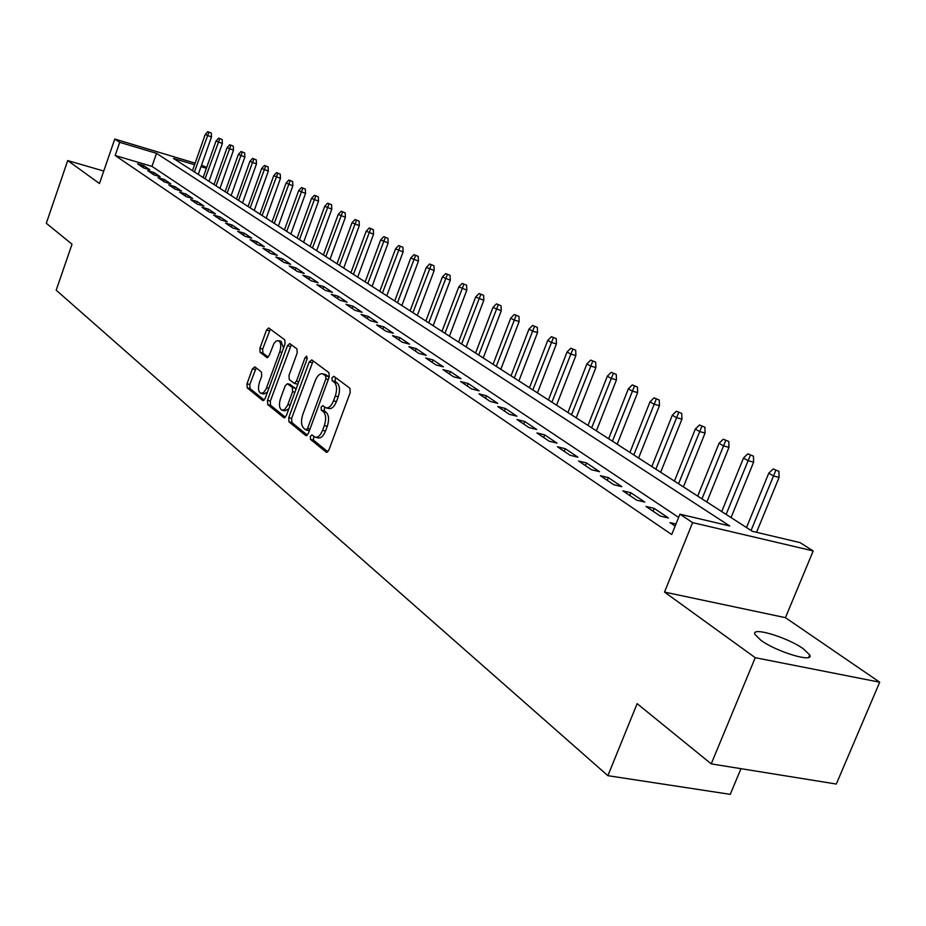<?xml version="1.0" encoding="UTF-8"?>
<svg xmlns="http://www.w3.org/2000/svg" width="926" height="926" viewBox="0 0 926 926"><rect width="100%" height="100%" fill="white"/><g stroke="black" fill="none" stroke-linecap="round" stroke-linejoin="round"><path stroke-width="1.39" d="M310.326 436.401L310.523 439.422L326.16 452.143L328.834 450.175L350.225 392.589L349.889 388.237L333.858 376.315L331.994 377.762L332.214 380.76L334.263 382.288C336.937 385.077 337.272 389.661 335.281 396.062L333.51 400.831C331.369 405.982 328.857 408.308 325.975 407.822L322.769 405.634L321.137 407.151L321.345 410.16L323.371 411.734C326.01 414.593 326.334 419.2 324.343 425.578L322.584 430.324C320.489 435.394 318.012 437.685 315.176 437.199L311.935 434.907L310.326 436.401M313.671 436.25L313.451 440.105L327.862 451.807M335.455 377.507L335.131 381.489L337.18 383.017L334.263 382.288M324.528 406.954L324.262 410.866L326.288 412.44L323.371 411.734M760.859 640.248C776.601 651.939 814.417 663.259 809.718 654.948L803.444 648.883C787.494 637.308 750.743 626.277 754.956 634.403L760.859 640.248M254.835 366.846L252.451 368.803L246.999 383.839L247.207 387.867L262.695 400.472L265.125 398.539L285.046 343.916L284.791 339.854L268.679 327.931L266.503 330.073L259.87 348.35L260.102 352.343L267.024 357.633L269.2 355.503L273.946 343.453L276.179 341.069L278.402 340.652C280.995 342.273 281.435 346.011 279.721 351.845L265.993 389.267L263.505 392.612L260.877 393.342C258.273 391.675 257.822 387.913 259.535 382.056L261.699 376.13L261.468 372.078L254.835 366.846M678.631 517.403L151.98 166.391L115.16 155.499L119.709 142.326L114.778 139.05L195.131 163.161M711.226 763.881L755.246 657.692L879.7 682.196L836.305 784.044L711.226 763.881L637.134 703.644L607.884 775.687L56.197 290.185L72.02 244.186L46.3 223.282L67.714 160.568L99.452 183.522L114.778 139.05M879.7 682.196L785.445 617.665L664.509 592.084L755.246 657.692M664.509 592.084L692.613 522.611L679.927 514.185L729.7 525.956L156.517 153.346L119.709 142.326M115.16 155.499L671.72 534.545L679.927 514.185M288.738 417.672L289.005 421.886L305.719 435.509L308.323 433.553L329.239 376.917L328.927 372.657L311.773 359.901L309.203 361.95L288.738 417.672L291.621 418.355L291.887 422.569L307.374 435.162M283.784 417.649L267.707 404.558L267.464 400.437L287.442 345.711L289.676 343.546L296.933 348.87L297.2 352.991L288.993 375.435L289.248 379.567L294.19 383.341L296.447 381.188L305.071 357.679L306.668 356.151L307.05 359.161L286.308 415.705L283.784 417.649L284.537 417.823M103.747 171.055L67.714 160.568M675.968 524L669.984 522.6L675.135 526.072M646.024 506.453L660.307 516.083L668.491 517.993L654.161 508.386L646.024 506.453M622.828 490.826L636.66 500.144L644.774 502.077L630.895 492.759L622.828 490.826M600.361 475.686L613.753 484.715L621.797 486.648L608.347 477.619L600.361 475.686M578.565 460.998L591.564 469.76L599.527 471.693L586.494 462.942L578.565 460.998M557.44 446.76L570.046 455.256L577.94 457.201L565.288 448.716L557.44 446.76M536.941 432.951L549.164 441.193L556.989 443.137L544.72 434.896L536.941 432.951M517.032 419.536L528.908 427.534L536.663 429.49L524.753 421.492L517.032 419.536M497.713 406.514L509.242 414.281L516.928 416.237L505.353 408.47L497.713 406.514M478.927 393.863L490.132 401.409L497.76 403.366L486.509 395.819L478.927 393.863M460.685 381.57L471.565 388.897L479.124 390.853L468.197 383.514L460.685 381.57M442.941 369.601L453.52 376.743L461.009 378.699L450.383 371.558L442.941 369.601M425.671 357.98L435.972 364.913L443.392 366.87L433.055 359.925L425.671 357.98M408.875 346.66L418.899 353.408L426.261 355.364L416.191 348.604L408.875 346.66M392.52 335.64L402.278 342.215L409.581 344.159L399.777 337.585L392.52 335.64M376.604 324.91L386.107 331.311L393.342 333.256L383.792 326.843L376.604 324.91M361.094 314.458L370.354 320.697L377.519 322.63L368.224 316.391L361.094 314.458M345.977 304.272L354.994 310.349L362.101 312.282L353.049 306.205L345.977 304.272M331.242 294.341L340.039 300.267L347.088 302.2L338.256 296.274L331.242 294.341M316.877 284.664L325.454 290.44L332.434 292.373L323.822 286.585L316.877 284.664M302.86 275.219L311.229 280.856L318.162 282.777L309.759 277.14L302.86 275.219M289.19 266.005L297.35 271.503L304.226 273.425L296.031 267.915L289.19 266.005M275.844 257.011L283.819 262.382L290.625 264.292L282.627 258.921L275.844 257.011M262.822 248.237L270.6 253.481L277.349 255.379L269.535 250.136L262.822 248.237M250.089 239.66L257.694 244.788L264.396 246.675L256.757 241.559L250.089 239.66M237.669 231.292L245.089 236.292L251.733 238.179L244.279 233.178L237.669 231.292M225.527 223.108L232.773 227.993L239.371 229.879L232.079 224.983L225.527 223.108M213.651 215.11L220.747 219.89L227.275 221.765L220.156 216.985L213.651 215.11M202.053 207.297L208.987 211.961L215.469 213.825L208.5 209.16L202.053 207.297M190.71 199.646L197.481 204.218L203.917 206.07L197.111 201.498L190.71 199.646M179.609 192.168L186.242 196.636L192.62 198.488L185.964 194.02L179.609 192.168M168.752 184.853L175.245 189.228L181.565 191.069L175.049 186.693L168.752 184.853M158.138 177.699L164.481 181.971L170.754 183.811L164.377 179.528L158.138 177.699M147.732 170.685L153.947 174.875L160.175 176.704L153.936 172.514L147.732 170.685M149.815 169.747L143.704 165.65L137.557 163.833L143.634 167.93L149.815 169.747M607.884 775.687L730.255 794.358L740.974 768.673M201.567 165.094L206.672 167.513M194.576 164.747L173.463 158.427L752.41 531.339L799.995 542.59L813.19 550.935L692.613 522.611M785.445 617.665L813.19 550.935M206.405 168.289L201.011 166.68M151.98 166.391L156.517 153.346M654.161 508.386L653.038 511.187M630.895 492.759L629.796 495.526M608.347 477.619L607.271 480.339M586.494 462.942L585.44 465.628M565.288 448.716L564.258 451.356M544.72 434.896L543.712 437.512M524.753 421.492L523.757 424.062M505.353 408.47L504.381 411.005M486.509 395.819L485.548 398.319M468.197 383.514L467.248 385.992M450.383 371.558L449.457 374M433.055 359.925L432.141 362.332M416.191 348.604L415.299 350.989M399.777 337.585L398.898 339.935M383.792 326.843L382.936 329.17M368.224 316.391L367.367 318.694M353.049 306.205L352.204 308.474M338.256 296.274L337.434 298.508M323.822 286.585L323.012 288.796M309.759 277.14L308.96 279.328M296.031 267.915L295.244 270.079M282.627 258.921L281.851 261.063M269.535 250.136L268.772 252.254M256.757 241.559L256.004 243.654M244.279 233.178L243.538 235.25M232.079 224.983L231.35 227.032M220.156 216.985L219.439 219.011M208.5 209.16L207.794 211.163M197.111 201.498L196.405 203.489M185.964 194.02L185.269 195.976M175.049 186.693L174.366 188.638M164.377 179.528L163.705 181.45M153.936 172.514L153.265 174.424M143.704 165.65L143.044 167.537M315.581 437.292L318.093 437.882C320.94 438.368 323.417 436.077 325.524 431.018L322.584 430.324M326.288 412.44C328.938 415.299 329.262 419.906 327.283 426.273L325.524 431.018M326.334 407.915L328.892 408.54C331.786 409.026 334.309 406.688 336.439 401.548L333.51 400.831M337.18 383.017C339.865 385.806 340.201 390.39 338.21 396.791L336.439 401.548M313.15 360.932L291.621 418.355M305.754 429.849L307.571 428.472L325.894 378.85L325.674 375.863L322.653 373.815C319.794 373.352 317.305 375.69 315.199 380.806L302.779 414.524C300.834 420.774 301.124 425.323 303.682 428.159L305.754 429.849M306.309 429.977L309.411 430.59M329.031 377.472L328.591 376.604L325.674 375.863M325.257 374.463L328.591 376.604M285.382 417.29L270.554 405.229L267.707 404.558M291.32 344.704L270.311 401.12L270.554 405.229M296.783 383.896L297.998 383.85M280.497 398.62C278.749 404.604 279.235 408.459 281.955 410.183L284.664 409.466L287.569 405.322L292.593 391.675L292.327 387.496L287.407 383.723L285.173 385.853L280.497 398.62M282.245 410.253L284.826 410.866L288.819 408.841M295.845 389.707L295.197 388.214L292.327 387.496M289.85 384.406L295.197 388.214M261.144 393.411L263.713 394.025L267.44 392.196M283.564 347.968L281.018 341.324M270.323 329.1L262.671 349.056L262.903 353.061L268.227 357.158M256.178 367.911L249.8 384.522L250.02 388.55L264.223 400.101M778.893 471.322L773.164 468.973L778.893 471.322L779.09 477.399L773.407 475.941L768.777 473.163L746.518 527.542M775.745 470.512L751.067 530.471M779.09 477.399L756.554 532.311M768.777 473.163L773.164 468.973M753.44 456.159L747.814 453.856L753.44 456.159L753.637 462.132L748 460.673L743.52 457.976L721.724 511.569M750.315 455.337L726.134 514.405M753.637 462.132L731.042 517.576M743.52 457.976L747.814 453.856M728.797 441.459L723.264 439.202L728.797 441.459L728.982 447.351L723.391 445.892L719.051 443.276L697.706 496.105M725.695 440.649L701.977 498.848M728.982 447.351L706.851 501.996M719.051 443.276L723.264 439.202M704.894 427.222L699.477 424.999L704.894 427.222L705.091 433.021L699.547 431.562L695.333 429.027L674.417 481.103M701.815 426.4L678.561 483.766M705.091 433.021L683.411 486.891M695.333 429.027L699.477 424.999M681.733 413.413L676.397 411.237L681.733 413.413L681.93 419.131L676.431 417.661L672.334 415.207L651.835 466.554M678.677 412.591L655.851 469.146M681.93 419.131L660.666 472.248M672.334 415.207L676.397 411.237M659.254 400.02L654.011 397.879L659.254 400.02L659.451 405.646L653.999 404.187L650.029 401.803L629.923 452.444M656.221 399.199L633.824 454.955M659.451 405.646L638.604 458.034M650.029 401.803L654.011 397.879M637.435 387.022L632.296 384.915L637.435 387.022L637.632 392.566L632.226 391.108L628.372 388.793L608.66 438.739M634.437 386.2L612.445 441.181M637.632 392.566L617.191 444.237M628.372 388.793L632.296 384.915M616.253 374.393L611.195 372.333L616.253 374.393L616.45 379.868L611.091 378.398L607.352 376.153L587.998 425.439M613.278 373.572L591.679 427.8M616.45 379.868L596.402 430.845M607.352 376.153L611.195 372.333M595.684 362.124L590.707 360.11L595.684 362.124L595.881 367.529L590.557 366.059L586.922 363.883L567.939 412.51M592.721 361.314L571.504 414.813M595.881 367.529L576.192 417.834M586.922 363.883L590.707 360.11M575.683 350.213L570.786 348.222L575.683 350.213L575.879 355.538L570.601 354.068L567.071 351.949L548.435 399.951M572.754 349.391L551.908 402.185M575.879 355.538L556.561 405.183M567.071 351.949L570.786 348.222M556.248 338.627L551.421 336.67L556.248 338.627L556.445 343.87L551.213 342.412L547.775 340.351L529.464 387.739M553.343 337.816L532.844 389.904M556.445 343.87L537.462 392.89M547.775 340.351L551.421 336.67M537.335 327.353L532.6 325.431L537.335 327.353L537.543 332.538L532.346 331.08L529.001 329.077L511.025 375.852M534.452 326.542L514.3 377.97M537.543 332.538L518.896 380.922M529.001 329.077L532.6 325.431M518.942 316.391L514.277 314.504L518.942 316.391L519.139 321.507L513.999 320.049L510.747 318.104L493.072 364.288M516.083 315.581L496.267 366.349M519.139 321.507L500.827 369.289M510.747 318.104L514.277 314.504M501.035 305.719L496.44 303.867L501.035 305.719L501.244 310.766L492.968 307.42L475.594 353.037M498.2 304.92L478.707 355.04M501.244 310.766L483.233 357.957M492.968 307.42L496.44 303.867M483.603 295.336L479.078 293.507L483.603 295.336L483.812 300.313L475.663 297.014L458.578 342.076M480.791 294.526L461.611 344.032M483.812 300.313L466.102 346.926M475.663 297.014L479.078 293.507M466.623 285.22L462.167 283.414L466.623 285.22L466.831 290.127L458.798 286.886L442.003 331.404M463.833 284.409L444.955 333.302M466.831 290.127L449.423 336.173M458.798 286.886L462.167 283.414M450.082 275.358L445.684 273.587L450.082 275.358L450.279 280.208L442.373 277.013L425.856 320.998M447.316 274.559L428.726 322.85M450.279 280.208L433.16 325.697M442.373 277.013L445.684 273.587M433.958 265.75L429.629 264.003L433.958 265.75L434.155 270.542L426.365 267.394L410.102 310.858M431.215 264.952L412.915 312.664M434.155 270.542L417.313 315.488M426.365 267.394L429.629 264.003M418.239 256.375L413.968 254.65L418.239 256.375L418.436 261.109L410.75 258.007L394.754 300.962M415.519 255.576L397.485 302.733M418.436 261.109L401.861 305.534M410.75 258.007L413.968 254.65M402.903 247.242L398.701 245.54L402.903 247.242L403.111 251.918L395.529 248.862L379.776 291.32M400.206 246.443L382.45 293.033M403.111 251.918L386.79 295.834M395.529 248.862L398.701 245.54M387.948 238.318L383.792 236.651L387.948 238.318L388.144 242.948L380.679 239.938L365.168 281.909M385.274 237.531L367.772 283.587M388.144 242.948L372.078 286.354M380.679 239.938L383.792 236.651M373.352 229.625L369.254 227.981L373.352 229.625L373.548 234.197L366.187 231.222L350.908 272.719M370.689 228.838L353.454 274.362M373.548 234.197L357.725 277.117M366.187 231.222L369.254 227.981M359.103 221.129L355.063 219.508L359.103 221.129L359.3 225.643L352.03 222.726L336.995 263.76M356.464 220.342L339.472 265.357M359.3 225.643L343.708 268.089M352.03 222.726L355.063 219.508M345.19 212.841L341.196 211.244L345.19 212.841L345.386 217.297L338.21 214.415L323.394 254.997M342.574 212.054L325.813 256.56M345.386 217.297L330.026 259.268M338.21 214.415L341.196 211.244M331.601 204.739L327.665 203.164L331.601 204.739L331.797 209.149L324.713 206.313L310.117 246.443M329.008 203.963L312.479 247.971M331.797 209.149L316.669 250.668M324.713 206.313L327.665 203.164M318.324 196.821L314.435 195.27L318.324 196.821L318.521 201.185L311.53 198.384L297.142 238.086M315.743 196.046L299.457 239.579M318.521 201.185L303.601 242.253M311.53 198.384L314.435 195.27M305.349 189.089L301.517 187.561L305.349 189.089L305.545 193.407L298.647 190.64L284.456 229.914M302.79 188.325L286.713 231.373M305.545 193.407L290.845 234.035M298.647 190.64L301.517 187.561M292.662 181.531L288.877 180.014L292.662 181.531L292.859 185.802L286.053 183.07L272.059 221.939M290.127 180.767L274.27 223.363M292.859 185.802L278.367 225.99M286.053 183.07L288.877 180.014M280.265 174.146L276.527 172.653L280.265 174.146L280.462 178.359L273.726 175.674L259.94 214.126M277.742 173.382L262.093 215.515M280.462 178.359L266.167 218.131M273.726 175.674L276.527 172.653M268.135 166.911L264.442 165.441L268.135 166.911L268.332 171.09L261.688 168.428L248.075 206.486M265.635 166.148L250.194 207.852M268.332 171.09L254.233 210.445M261.688 168.428L264.442 165.441M256.271 159.839L252.624 158.392L256.271 159.839L256.467 163.971L249.904 161.356L236.477 199.021M253.793 159.087L238.549 200.352M256.467 163.971L242.554 202.933M249.904 161.356L252.624 158.392M244.661 152.929L241.061 151.482L244.661 152.929L244.858 157.015L238.376 154.422L225.122 191.705M242.207 152.165L227.148 193.013M244.858 157.015L231.13 195.571M238.376 154.422L241.061 151.482M233.294 146.158L229.741 144.734L233.294 146.158L233.491 150.197L227.09 147.639L214.01 184.552M230.863 145.405L216.001 185.825M233.491 150.197L219.948 188.372M227.09 147.639L229.741 144.734M222.171 139.525L218.652 138.124L222.171 139.525L222.367 143.53L216.036 140.995L203.141 177.537M219.751 138.773L205.074 178.787M222.367 143.53L208.998 181.322M216.036 140.995L218.652 138.124M211.278 133.031L207.806 131.642L211.278 133.031L211.475 136.99L205.213 134.501L192.481 170.685M208.882 132.291L194.391 171.9M211.475 136.99L198.28 174.412M205.213 134.501L207.806 131.642M313.451 440.105L310.523 439.422M335.131 381.489L332.214 380.76M324.262 410.866L321.345 410.16M327.283 426.273L324.343 425.578M338.21 396.791L335.281 396.062M327.005 452.339L326.16 452.143M312.074 362.691L309.203 361.95M306.518 435.695L305.719 435.509M291.887 422.569L289.005 421.886M309.99 429.039L307.571 428.472M328.302 379.452L325.894 378.85M326.461 375.007L323.556 374.278M270.311 401.12L267.464 400.437M290.278 346.44L287.442 345.711M298.762 381.767L296.447 381.188M307.282 358.246L305.071 357.679M290.197 405.09L287.882 404.523M294.908 392.242L292.593 391.675M290.544 384.579L287.673 383.873M268.864 388.283L266.642 387.739M281.944 352.412L279.721 351.845M267.394 357.656L266.769 357.494M262.903 353.061L260.102 352.343M262.671 349.056L259.87 348.35M269.304 330.802L266.503 330.073M263.389 400.634L262.695 400.472M250.02 388.55L247.207 387.867M249.8 384.522L246.999 383.839M255.252 369.497L252.451 368.803M809.718 654.948L808.699 657.367M308.89 430.648L306.066 429.988M325.558 374.544L322.653 373.815M297.061 384.047L294.283 383.364M290.266 384.429L287.407 383.723M281.226 341.381L278.402 340.652"/></g></svg>
